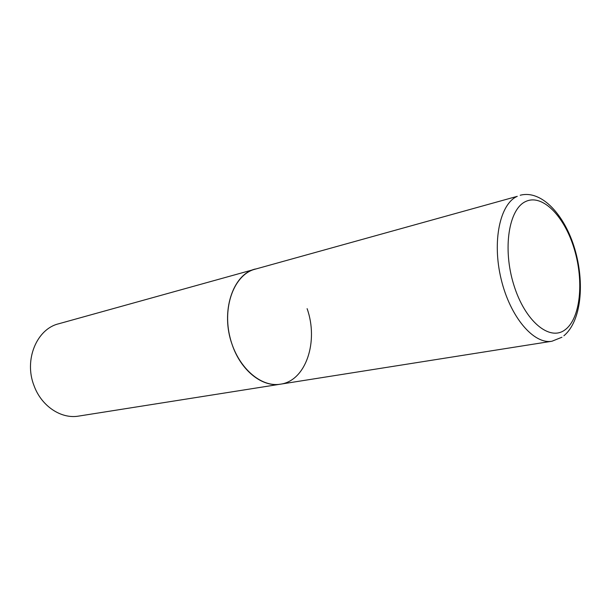 <?xml version="1.0" encoding="UTF-8"?>
<svg xmlns="http://www.w3.org/2000/svg" width="611" height="611" viewBox="0 0 611 611"><rect width="100%" height="100%" fill="white"/><g stroke="black" fill="none" stroke-linecap="round" stroke-linejoin="round"><path stroke-width="0.92" d="M252.175 270.1C233.196 277.524 222.572 307.982 230.019 337.409C237.244 366.898 260.553 387.657 280.434 384.182C262.386 387.527 240.856 370.61 232.142 344.581C220.22 311.984 232.722 274.133 255.367 269.008L252.175 270.1M307.112 308.654C318.812 341.381 305.989 380.813 280.434 384.182L551.962 341.236L561.937 337.234M280.434 384.182L78.659 416.091C61.199 419.23 41.38 406.178 34.002 385.594C23.821 359.879 36.752 329.008 58.58 323.815L517.28 196.33C499.974 203.791 491.931 241.299 501.142 279.143C510.154 317.04 533.777 344.604 551.962 341.236M525.75 201.485C508.787 208.886 502.425 248.692 513.805 284.909C524.941 321.256 549.572 341.503 564.9 329.917C580.412 318.858 584.2 281.74 574.309 249.166C564.625 216.493 542.553 193.534 525.75 201.485M563.869 335.79C581.512 321.073 584.811 282.687 574.768 248.921C564.862 215.202 541.743 189.578 520.198 195.253"/></g></svg>
